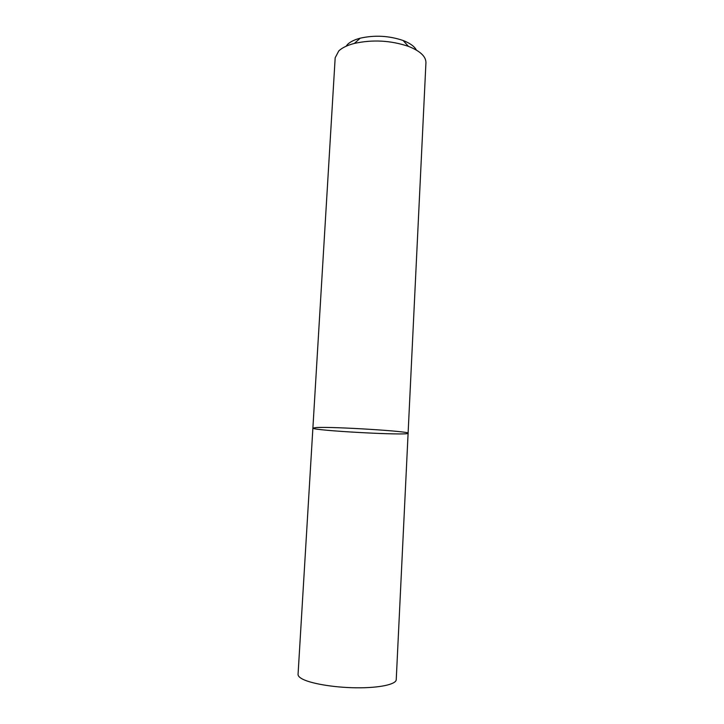<?xml version="1.0" encoding="UTF-8"?>
<svg xmlns="http://www.w3.org/2000/svg" width="724" height="724" viewBox="0 0 724 724"><rect width="100%" height="100%" fill="white"/><g stroke="black" fill="none" stroke-linecap="round" stroke-linejoin="round"><path stroke-width="1.09" d="M316.27 427.558L312.886 428.092C311.528 430.536 409.187 435.83 408.101 433.251C411.666 431.413 332.397 426.463 316.27 427.558L312.886 428.092L298.062 674.361C297.989 675.673 299.066 677.021 301.284 678.397C309.139 683.32 333.194 687.556 356.163 687.8C379.168 688.081 396.209 684.397 396.236 679.673L408.101 433.251C411.666 431.413 332.397 426.463 316.27 427.558M408.101 433.251L425.938 62.689C425.965 56.445 420.128 50.997 408.417 46.354C390.67 40.399 372.652 39.422 354.362 43.422C347.339 45.25 342.144 47.748 338.787 50.906L335.176 57.775L312.886 428.092M416.391 50.083C414.436 46.363 410.01 43.169 403.114 40.499C389.05 35.729 374.761 34.96 360.262 38.173C354.669 39.648 350.507 41.657 347.773 44.209L346.027 46.273M360.262 38.173L354.362 43.422M403.114 40.499L408.417 46.354"/></g></svg>
